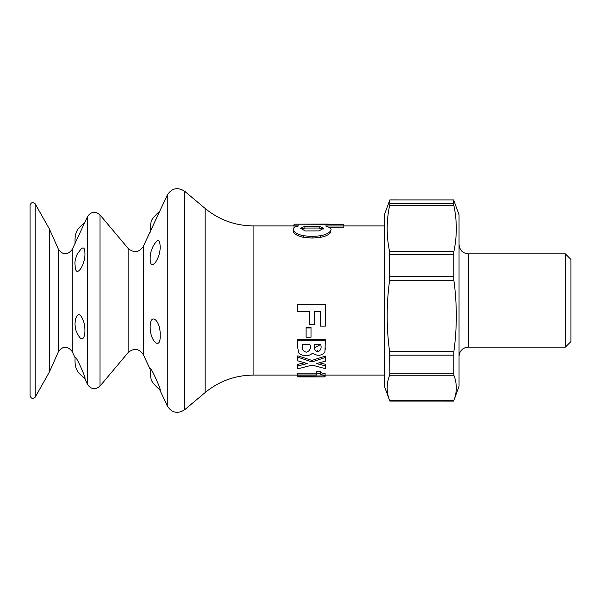 <?xml version="1.0" encoding="UTF-8"?>
<svg xmlns="http://www.w3.org/2000/svg" width="601" height="601" viewBox="0 0 601 601"><rect width="100%" height="100%" fill="white"/><g stroke="black" fill="none" stroke-linecap="round" stroke-linejoin="round"><path stroke-width="0.9" d="M389.861 373.236L389.613 351.63C386.345 327.853 386.345 304.076 389.613 280.299L389.613 251.609C386.345 236.261 386.345 220.913 389.613 205.557L389.861 203.799L453.612 203.799L453.86 205.557C457.128 220.913 457.128 236.261 453.86 251.609L453.86 280.299C457.128 304.076 457.128 327.853 453.86 351.63L453.86 375.234L389.613 375.234L389.861 373.236L453.612 373.236M453.86 375.234C457.128 383.641 457.128 392.062 453.86 400.521L459.036 386.3L459.036 214.7L453.612 199.908L389.861 199.893L384.43 214.7L384.43 386.3L389.613 400.521C386.345 392.062 386.345 383.641 389.613 375.234M389.861 203.799L389.613 200.479M453.86 200.479L453.612 203.799M389.861 401.092L389.613 400.521L389.861 401.092L453.612 401.107L453.86 400.521L453.612 401.092M565.353 253.87L570.95 259.467L570.95 341.533L565.353 347.13L565.353 253.87L468.367 253.87C462.702 253.321 459.592 250.211 459.036 244.547M75.283 267.813C76.718 278.248 85.65 263.636 84.929 253.089C84.839 248.003 83.509 246.688 80.962 249.13L77.935 253.156C76.597 254.448 74.486 261.856 74.96 263.764L75.283 267.813M150.16 258.903C150.062 272.846 160.97 258.422 160.121 245.982C159.806 239.078 157.71 238.777 153.833 245.073C153.217 245.824 149.897 252.518 150.197 257.611L150.16 258.903M78.911 336.275C83.839 344.155 86.724 332.233 83.727 321.753C80.639 313.316 77.882 312.445 75.471 319.131L74.96 323.999C75.936 333.149 76.455 330.685 76.928 332.759L78.911 336.275M150.16 327.109C150.062 341.653 160.963 350.751 160.121 335.396C160.993 320.791 150.1 311.363 150.16 327.109M75.14 357.385L74.96 360.735C75.343 368.676 76.582 368.518 76.635 369.405C77.041 369.397 76.259 371.749 84.854 378.337C86.784 379.892 75.553 354.32 75.14 357.385L75.14 357.415M58.477 249.415L49.38 228.966L49.38 372.034L58.477 351.585L58.477 249.415C62.985 255.222 67.545 255.26 72.15 249.535L87.528 216.555L87.528 384.445C91.097 389.501 95.258 390.049 100.006 386.09L100.006 214.91C95.251 210.951 91.097 211.499 87.528 216.555M297.127 376.729L323.819 376.97L325.088 376.782L325.103 375.167C321.595 375.047 320.017 374.461 320.378 373.416L316.607 373.416L316.607 374.979L297.826 374.979L297.826 375.956L325.103 375.956M309.906 344.448C311.138 348.452 309.928 351.037 306.285 352.209C302.566 351.059 301.319 348.467 302.551 344.448L309.906 344.448M320.694 344.448C321.79 348.129 320.776 350.586 317.644 351.81C314.541 350.496 313.527 348.039 314.616 344.448L320.694 344.448L314.616 347.829M312.693 353.193C308.17 356.693 303.55 356.656 298.825 353.08C297.72 349.249 297.382 344.982 297.826 340.279L325.396 340.279L324.893 352.239C321.295 355.935 317.23 356.25 312.693 353.193M325.396 340.279L325.396 339.31L297.826 339.31L297.826 340.279M311.919 361.922L325.396 357.46L325.396 361.141L316.479 363.567L325.396 365.889L325.396 368.638L312.144 365.092L297.826 368.849L297.826 365.964L307.231 363.567L297.826 360.833L297.826 357.174L311.919 361.922L311.919 360.427L325.396 356.07L325.396 357.46M297.826 357.174L297.826 355.792L311.919 360.427M316.607 373.416L316.607 371.636L320.378 371.636L320.378 373.416M320.378 371.636C320.048 372.665 321.618 373.236 325.103 373.349L325.103 375.167M319.041 230.889L323.608 228.237L319.244 226.239L304.91 226.239L300.553 228.252L305.248 230.934L319.041 230.889M323.113 229.176L319.244 228.049L319.244 226.239M293.138 225.893L293.897 225.09M328.048 224.03L294.062 224.173L328.048 224.03L330.941 224.564M330.347 227.779L343.825 227.779L343.825 224.353L294.062 224.173M294.062 227.381L294.062 225.848L298.659 225.848L294.099 227.343L293.19 229.462L293.776 231.085C295.534 233.196 298.802 234.758 303.58 235.765L312.114 236.501L320.649 235.765C325.434 234.751 328.702 233.188 330.452 231.085L331.046 229.372L330.497 227.929L325.637 225.976M293.19 231.145L293.19 229.409L293.19 231.145M293.19 231.197L293.776 232.775L293.776 231.085M293.776 232.775C295.572 234.848 298.84 236.373 303.58 237.342L303.58 235.765M303.58 237.342L312.114 238.064L312.114 236.501M312.114 238.064L320.649 237.342L320.649 235.765M320.649 237.342C325.404 236.373 328.672 234.848 330.452 232.775L330.452 231.085M330.452 232.775L331.046 229.372M325.712 225.961L343.825 225.961M319.244 228.049L304.91 228.057L304.91 226.239M304.91 228.057L301.379 228.966M294.062 224.353L294.062 225.848M150.16 368.706L150.16 368.729C150.791 382.837 151.707 379.471 152 381.372C153.736 384.031 156.41 386.901 160.009 389.981C162.232 392.115 150.31 365.123 150.16 368.706M100.006 386.09L128.126 352.584L128.126 248.416C133.91 253.239 138.974 252.57 143.316 246.418L167.266 195.055L167.266 405.945C171.796 412.872 177.573 414.149 184.605 409.792L184.605 191.208C177.573 186.851 171.796 188.128 167.266 195.055M35.143 397.223L35.143 203.777C32.709 201.861 31.012 202.394 30.05 205.377L30.05 395.623C31.012 398.606 32.709 399.139 35.143 397.223L49.38 372.034M314.3 323.916L314.3 311.641L320.491 311.641L320.491 325.524M297.826 304.482L325.396 304.384L297.826 304.384L297.826 311.641L309.38 311.641L309.38 323.916M306.097 327.988L306.097 327.312L311.01 327.312L311.01 337.229L306.097 337.229L306.097 327.988L311.01 327.988M297.826 374.979L297.826 373.161L316.607 373.161M319.409 362.794L325.396 364.296L325.396 365.889M297.826 365.964L297.826 364.371L304.376 362.764M325.396 304.482L325.396 326.148L320.491 326.148L320.491 311.641M309.38 311.641L309.38 324.502L314.3 324.502L314.3 311.641M453.86 205.557L389.613 205.557M453.86 251.609L389.613 251.609M453.86 400.521L389.613 400.521M453.86 280.299L389.613 280.299M453.86 351.63L389.613 351.63M565.353 347.13L468.367 347.13L468.367 253.87M389.861 355.138L453.612 355.138M389.861 276.528L453.612 276.528M389.861 254.546L453.612 254.546M389.861 199.908L453.612 199.908M317.704 350.563L317.704 351.795L317.245 351.795M72.15 249.535L72.15 351.465L75.102 357.79M143.316 246.418L143.316 354.582L150.175 369.299M184.605 409.792L205.136 392.558L205.136 208.442L184.605 191.208M294.062 225.893L253.096 225.893L253.096 375.107L297.826 375.107M317.704 351.795L318.184 351.803M468.367 347.13L465.482 347.588C461.425 349.151 459.277 352.111 459.036 356.453M84.606 378.172L87.528 384.445M323.819 376.97L298.434 376.97M302.558 347.776L302.558 346.619M325.457 349.128L325.457 347.941M58.477 351.585C62.985 345.778 67.545 345.74 72.15 351.465M128.126 248.416L100.006 214.91M128.126 352.584C133.91 347.761 138.974 348.43 143.316 354.582M159.686 389.681L167.266 405.945M35.143 203.777L49.38 228.966M384.43 225.893L343.825 225.893M384.43 375.107L325.103 375.107M205.136 392.558C219.072 381.117 235.059 375.294 253.096 375.107M253.096 225.893C235.059 225.706 219.072 219.883 205.136 208.442M84.854 222.663C76.259 229.251 77.041 231.603 76.635 231.595C76.582 232.482 75.343 232.324 74.96 240.265L75.14 243.615M150.16 232.271C150.791 218.163 151.707 221.529 152 219.628C153.736 216.969 156.41 214.099 160.009 211.019M297.112 376.782L297.112 374.919"/></g></svg>
